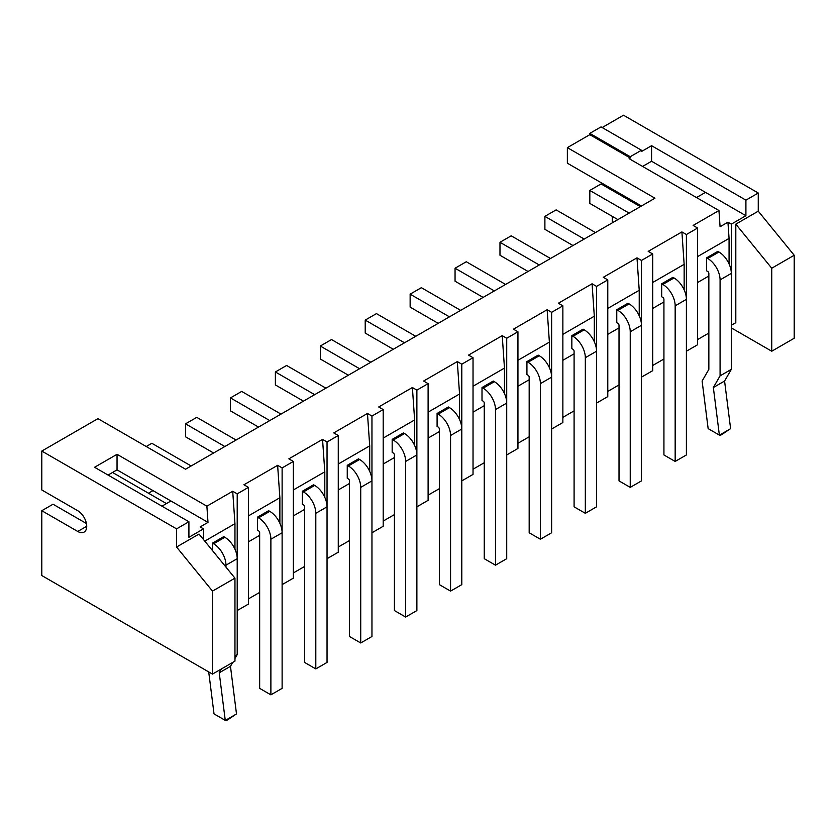 <?xml version="1.0" encoding="UTF-8"?>
<svg xmlns="http://www.w3.org/2000/svg" width="836" height="836" viewBox="0 0 836 836"><rect width="100%" height="100%" fill="white"/><g stroke="black" fill="none" stroke-linecap="round" stroke-linejoin="round"><path stroke-width="1.25" d="M41.8 510.712L41.8 575.544L212.49 674.098L212.49 591.104L176.563 547.016L176.563 528.864L41.8 451.064L41.8 489.969L77.738 510.712A12.707 7.336 60 0 1 86.035 521.904A12.707 7.336 60 0 1 84.091 532.093A12.707 7.336 60 0 1 77.738 531.456L41.8 510.712L53.034 504.233L86.432 523.514M152.978 490.617L148.484 493.209M612.276 189.135L612.276 190.43M612.276 216.367L612.276 222.846M212.49 674.098L234.958 661.13L234.958 578.146L212.49 591.104M176.563 547.016L199.02 534.058L234.958 578.146M203.514 539.565L203.514 528.864L200.138 526.92L207.997 522.385L117.04 469.863L108.053 475.057M176.563 528.864L188.915 521.737L188.915 537.297L203.514 528.864M41.8 451.064L97.948 418.648L185.54 469.215L654.954 198.205L567.362 147.638L589.819 134.669L589.819 133.373L601.042 126.894L641.473 150.229L641.473 151.525L651.578 145.694L651.578 161.254L745.911 215.709L731.312 224.142L731.312 369.376L724.572 381.049L730.601 428.617L722.325 434.208L720.078 435.504L719.441 435.138L730.559 428.711M661.684 283.791L662.812 284.439A17.472 10.084 60 0 1 675.164 305.83L675.164 461.441L663.93 454.962L663.93 299.351A1.588 0.92 60 0 0 662.812 297.407L661.684 296.759L661.684 283.791L672.917 277.312L674.035 277.96A17.472 10.084 60 0 1 686.398 299.351L686.398 234.519L697.621 228.029L693.128 225.438L718.96 210.526L629.121 158.662L630.24 158.014L589.819 134.669M686.398 234.519L681.904 231.927L684.151 264.343L684.151 289.852M616.769 309.728L617.888 310.375A17.472 10.084 60 0 1 630.24 331.767L630.24 487.378L619.016 480.888L619.016 325.288A1.588 0.92 60 0 0 617.888 323.344L616.769 322.696L616.769 309.728L628.003 303.238L629.121 303.886A17.472 10.084 60 0 1 641.473 325.288L641.473 260.445L652.707 253.966L648.213 251.375L681.904 231.927M641.473 260.445L636.98 257.854L639.226 290.27L639.226 315.789M571.845 335.654L572.973 336.302A17.472 10.084 60 0 1 585.325 357.703L585.325 513.304L574.092 506.825L574.092 351.214A1.588 0.92 60 0 0 572.973 349.27L571.845 348.622L571.845 335.654L583.079 329.175L584.197 329.823A17.472 10.084 60 0 1 596.559 351.214L596.559 286.382L607.782 279.903L603.289 277.312L636.98 257.854M596.559 286.382L592.066 283.791L594.312 316.207L594.312 341.725M526.931 361.591L528.049 362.239A17.472 10.084 60 0 1 540.401 383.64L540.401 539.241L529.178 532.762L529.178 377.151A1.588 0.92 60 0 0 528.049 375.207L526.931 374.559L526.931 361.591L538.165 355.112L539.283 355.76A17.472 10.084 60 0 1 551.635 377.151L551.635 312.319L562.868 305.83L558.375 303.238L592.066 283.791M551.635 312.319L547.141 309.728L549.388 342.143L549.388 367.652M482.006 387.528L483.135 388.176A17.472 10.084 60 0 1 495.487 409.567L495.487 565.178L484.253 558.688L484.253 403.088A1.588 0.92 60 0 0 483.135 401.144L482.006 400.496L482.006 387.528L493.24 381.038L494.358 381.686A17.472 10.084 60 0 1 506.72 403.088L506.72 338.256L517.944 331.767L513.45 329.175L547.141 309.728M506.72 338.256L502.227 335.654L504.474 368.08L504.474 393.589M437.092 413.465L438.21 414.113A17.472 10.084 60 0 1 450.562 435.504L450.562 591.115L439.339 584.625L439.339 429.025A1.588 0.92 60 0 0 438.21 427.081L437.092 426.423L437.092 413.465L448.315 406.975L449.444 407.623A17.472 10.084 60 0 1 461.796 429.025L461.796 364.182L473.03 357.703L468.536 355.112L502.227 335.654M461.796 364.182L457.302 361.591L459.549 394.007L459.549 419.526M392.168 439.391L393.296 440.039A17.472 10.084 60 0 1 405.648 461.441L405.648 617.041L394.414 610.562L394.414 454.951A1.588 0.92 60 0 0 393.296 453.007L392.168 452.36L392.168 439.391L403.401 432.912L404.519 433.56A17.472 10.084 60 0 1 416.882 454.951L416.882 390.119L428.105 383.64L423.612 381.038L457.302 361.591M416.882 390.119L412.388 387.528L414.635 419.944L414.635 445.452M347.253 465.328L348.372 465.976A17.472 10.084 60 0 1 360.724 487.378L360.724 642.978L349.5 636.499L349.5 480.888A1.588 0.92 60 0 0 348.372 478.944L347.253 478.296L347.253 465.328L358.477 458.849L359.605 459.497A17.472 10.084 60 0 1 371.957 480.888L371.957 416.056L383.191 409.567L378.698 406.975L412.388 387.528M371.957 416.056L367.464 413.465L369.711 445.881L369.711 471.389M302.329 491.265L303.458 491.913A17.472 10.084 60 0 1 315.809 513.304L315.809 668.915L304.576 662.425L304.576 506.825A1.588 0.92 60 0 0 303.458 504.881L302.329 504.233L302.329 491.265L313.563 484.775L314.681 485.423A17.472 10.084 60 0 1 327.043 506.825L327.043 441.983L338.266 435.504L333.773 432.912L367.464 413.465M327.043 441.983L322.55 439.391L324.796 471.807L324.796 497.326M257.415 517.191L258.533 517.85A17.472 10.084 60 0 1 270.885 539.241L270.885 694.852L259.662 688.362L259.662 532.762A1.588 0.92 60 0 0 258.533 530.808L257.415 530.16L257.415 517.191L268.638 510.712L269.767 511.36A17.472 10.084 60 0 1 282.119 532.762L282.119 467.92L293.352 461.441L288.859 458.849L322.55 439.391M282.119 467.92L277.625 465.328L279.872 497.744L279.872 523.263M212.49 550.59L212.49 543.128L223.724 536.649L224.842 537.297A17.472 10.084 60 0 1 237.205 558.688L237.205 493.857L248.428 487.367L243.934 484.775L277.625 465.328M237.205 493.857L232.711 491.265L234.958 523.681L234.958 549.189M188.915 521.737L94.583 467.272L117.04 454.303L206.879 506.177L232.711 491.265M651.578 145.694L745.911 200.149L758.262 193.022L758.262 211.174L794.2 255.262L794.2 338.256L771.743 351.224L771.743 268.231L735.805 224.142L735.805 322.696L731.312 325.288M248.428 487.367L248.428 604.073L237.205 610.562M248.428 598.889L259.662 592.41M293.352 461.441L293.352 578.146L282.119 584.625M293.352 572.953L304.576 566.474M338.266 435.504L338.266 552.209L327.043 558.688M338.266 547.026L349.5 540.537M383.191 409.567L383.191 526.272L371.957 532.762M383.191 521.089L394.414 514.6M428.105 383.64L428.105 500.336L416.882 506.825M428.105 495.152L439.339 488.673M473.03 357.703L473.03 474.409L461.796 480.888M473.03 469.215L484.253 462.736M517.944 331.767L517.944 448.472L506.72 454.951M517.944 443.289L529.178 436.8M562.868 305.83L562.868 422.535L551.635 429.025M562.868 417.352L574.092 410.873M607.782 279.903L607.782 396.609L596.559 403.088M607.782 391.415L619.016 384.936M652.707 253.966L652.707 370.672L641.473 377.151M652.707 365.489L663.93 358.999M697.621 228.029L697.621 344.735L686.398 351.224M697.621 339.552L708.855 333.062M758.262 193.022L623.51 115.222L602.171 127.542M771.743 351.224L731.312 327.879M642.602 166.437L651.578 161.254M641.473 205.99L567.362 163.198L567.362 147.638M161.965 506.177L170.941 500.983M696.503 197.557L705.48 192.374M117.04 454.303L117.04 469.863M206.879 506.177L207.997 522.385M204.768 541.111L234.958 523.681M248.428 515.896L279.872 497.744M293.352 489.969L324.796 471.807M338.266 464.032L369.711 445.881M383.191 438.095L414.635 419.944M428.105 412.169L459.549 394.007M473.03 386.232L504.474 368.08M517.944 360.295L549.388 342.143M562.868 334.358L594.312 316.207M607.782 308.432L639.226 290.27M652.707 282.495L684.151 264.343M718.96 210.526L720.078 226.734L727.947 222.198L729.065 238.406L729.065 263.915M697.621 256.558L729.065 238.406M630.24 158.014L630.24 156.719L641.473 150.229M630.24 156.719L589.819 133.373M745.911 200.149L745.911 215.709M735.805 224.142L758.262 211.174M727.947 222.198L731.312 224.142M697.621 282.495L708.855 276.016M652.707 308.432L663.93 301.942M607.782 334.358L619.016 327.879M562.868 360.295L574.092 353.816M517.944 386.232L529.178 379.743M473.03 412.169L484.253 405.679M428.105 438.095L439.339 431.616M383.191 464.032L394.414 457.553M338.266 489.969L349.5 483.48M293.352 515.896L304.576 509.417M248.428 541.832L259.662 535.353M771.743 268.231L794.2 255.262M112.546 472.465L166.448 503.585M146.237 446.529L151.849 443.289L191.151 465.976M258.533 427.071L230.464 410.863L230.464 397.905L241.688 391.415L281 414.113M230.464 397.905L269.767 420.592M213.619 453.007L185.54 436.8L185.54 423.831L196.773 417.352L236.076 440.039M185.54 423.831L224.842 446.529M348.372 375.207L320.303 358.999L320.303 346.031L359.605 368.728M320.303 346.031L331.526 339.552L370.839 362.239M303.458 401.144L275.378 384.936L275.378 371.968L286.612 365.478L325.915 388.176M275.378 371.968L314.681 394.655M617.888 219.607L589.819 203.399L589.819 190.43L601.042 183.941L640.355 206.638M589.819 190.43L629.121 213.117M572.973 245.533L544.894 229.325L544.894 216.367L556.128 209.878L595.431 232.575M544.894 216.367L584.197 239.054M528.049 271.47L499.98 255.262L499.98 242.294L539.283 264.991M499.98 242.294L511.204 235.815L550.516 258.502M393.296 349.27L365.217 333.062L365.217 320.094L404.519 342.791M365.217 320.094L376.451 313.615L415.753 336.302M438.21 323.344L410.142 307.136L410.142 294.167L421.365 287.678L460.678 310.375M410.142 294.167L449.444 316.854M483.135 297.407L455.056 281.199L455.056 268.231L466.289 261.752L505.592 284.439M455.056 268.231L494.358 290.918M706.608 257.854L707.726 258.502L718.96 252.023L717.842 251.375L706.608 257.854L706.608 270.822L707.726 271.47A1.588 0.92 60 0 1 708.855 273.414L708.855 369.376L702.115 381.049L708.144 428.617L719.378 435.096L713.348 387.528L724.572 381.049M212.49 543.128L213.619 543.776A17.472 10.084 60 0 1 225.971 565.178L225.971 567.121M225.971 565.178L237.205 558.688L237.205 654.651L234.958 658.538M232.711 662.425L230.464 666.323L236.494 713.892L228.218 719.482L225.971 720.778L225.323 720.413L236.442 713.986M221.477 668.915L219.231 672.802L225.26 720.371L214.026 713.892L208.707 671.914M270.885 539.241L282.119 532.762L282.119 688.362L270.885 694.852M315.809 513.304L327.043 506.825L327.043 662.425L315.809 668.915M360.724 487.378L371.957 480.888L371.957 636.499L360.724 642.978M405.648 461.441L416.882 454.951L416.882 610.562L405.648 617.041M450.562 435.504L461.796 429.025L461.796 584.625L450.562 591.115M495.487 409.567L506.72 403.088L506.72 558.688L495.487 565.178M540.401 383.64L551.635 377.151L551.635 532.762L540.401 539.241M585.325 357.703L596.559 351.214L596.559 506.825L585.325 513.304M630.24 331.767L641.473 325.288L641.473 480.888L630.24 487.378M675.164 305.83L686.398 299.351L686.398 454.962L675.164 461.441M718.96 252.023A17.472 10.084 60 0 1 731.312 273.414L720.078 279.903L720.078 375.855L713.348 387.528M707.726 258.502A17.472 10.084 60 0 1 720.078 279.903M219.231 672.802L230.464 666.323M234.958 655.947L237.205 654.651M720.078 375.855L731.312 369.376M77.738 531.456L86.725 526.272M213.619 543.776L224.842 537.297M258.533 517.85L269.767 511.36M303.458 491.913L314.681 485.423M348.372 465.976L359.605 459.497M393.296 440.039L404.519 433.56M438.21 414.113L449.444 407.623M483.135 388.176L494.358 381.686M528.049 362.239L539.283 355.76M572.973 336.302L584.197 329.823M617.888 310.375L629.121 303.886M662.812 284.439L674.035 277.96"/></g></svg>

